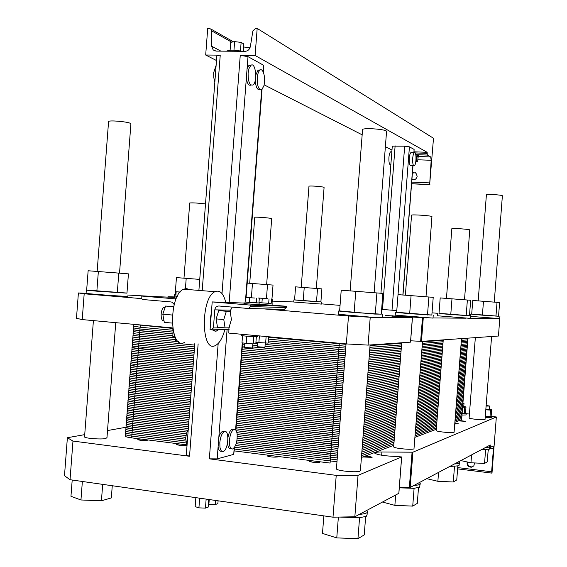 <?xml version="1.0" encoding="UTF-8"?>
<svg xmlns="http://www.w3.org/2000/svg" width="567" height="567" viewBox="0 0 567 567"><rect width="100%" height="100%" fill="white"/><g stroke="black" fill="none" stroke-linecap="round" stroke-linejoin="round"><path stroke-width="0.85" d="M222.002 293.578L240.252 55.339L248.006 56.65L263.549 65.233L263.364 72.257M216.835 56.055L216.863 55.623L220.237 55.148L202.206 290.68M216.488 60.527L205.686 55.013L220.237 55.148M391.981 150.049L385.383 146.683M362.164 134.833L264.102 84.816M414.045 151.814L427.142 152.289L255.107 55.481L257.177 28.428L255.582 28.421L252.896 30.873L250.373 46.473C249.643 49.478 247.864 51.101 245.029 51.342L216.14 51.101L213.178 49.91L211.64 46.203L211.519 30.781L210.789 28.974L207.72 28.35L205.686 55.013M240.252 55.339L255.107 55.481M392.286 146.144L404.675 146.173L409.431 146.846L414.108 149.412L413.981 152.636M427.142 152.289L427.298 155.06L430.7 156.946L431.175 160.291L429.666 184.53L433.5 138.263L257.177 28.428M415.994 156.393L418.028 157.222L417.702 161.453L415.923 160.674M415.817 161.538L417.702 161.453M416.568 156.449L416.242 160.702M418.014 157.378L418.538 156.882L415.987 156.272M415.824 154.961L418.637 155.606L418.722 157.038M415.462 172.772L412.407 173.084M412.45 172.467L415.958 173.141L417.177 176.217C416.469 179.151 414.711 180.256 411.904 179.533M429.914 184.644L411.578 183.814M226.602 51.186L226.715 51.065C229.748 49.882 234.929 49.967 242.265 51.314M243.42 46.99L250.068 47.621M243.576 51.328L243.916 46.905M230.096 50.293L230.705 42.334L234.625 41.632L241.131 42.397L243.661 43.843L243.087 51.321M240.472 50.952L241.131 42.397M233.958 50.257L234.625 41.632M257.22 77.927C257.191 86.453 258.758 90.273 261.911 89.402L263.761 86.127C266.157 79.096 263.216 67.048 259.821 70.28C258.439 71.57 257.574 74.114 257.22 77.927M259.906 89.501C257.269 90.252 255.738 87.127 255.313 80.117M255.802 74.943L257.992 70.251L260.04 70.117M248.119 73.221C248.112 81.988 249.756 85.886 253.052 84.93C257.886 81.535 255.511 61.038 250.756 65.481L248.948 68.678L248.119 73.221M214.85 81.903L213.78 77.686L213.653 72.711L216.126 65.297M250.954 85.071C248.75 85.929 247.212 83.647 246.354 78.211L247.084 68.65L248.892 65.46L251.032 65.276M412.691 158.356C412.5 163.289 413.031 165.755 414.286 165.762C416.497 164.855 416.596 151.105 414.371 152.651C413.549 153.31 412.982 155.209 412.691 158.356M390.84 164.82L390.663 164.813C389.323 164.806 388.742 162.346 388.919 157.449C389.217 154.33 389.805 152.438 390.684 151.786L391.244 151.807M413.768 165.741L410.891 165.628C409.622 165.621 409.083 163.154 409.275 158.228C409.572 155.089 410.132 153.189 410.969 152.53L411.507 152.551M108.545 121.94L108.588 121.359C110.281 120.275 125.442 121.515 129.786 123.082L130.885 124.159L119.524 273.166M362.54 129.935L362.575 129.439C363.922 127.823 383.434 129.049 386.219 130.927L386.538 131.657L374.121 292.721M486.401 194.864L486.401 194.786C486.529 193.971 501.178 194.835 502.383 195.721L494.261 302.119M308.965 186.373L308.972 186.252C309.334 185.607 321.546 186.43 323.707 187.245L324.083 187.549L316.322 288.447M425.994 296.782L431.941 216.488C429.85 215.588 412.188 214.411 411.564 215.127L411.55 215.269M205.516 203.914C197.968 203.029 192.702 202.717 189.725 202.972L189.711 203.163M464.515 299.794L469.752 229.848C468.172 229.146 452.133 228.083 451.849 228.657L451.842 228.735M266.639 284.584L271.692 218.734L271.161 218.458C268.46 217.785 255.363 216.835 254.774 217.267L254.767 217.381M221.917 451.339L221.286 451.254C219.713 451.53 218.656 450.085 218.097 446.916L218.827 437.377C219.861 433.932 221.144 431.919 222.689 431.345L223.972 431.501M234.603 447.25L233.71 454.373L217.182 458.88L209.343 458.838L218.175 343.489M231.478 448.866L230.804 448.781C228.99 449 227.92 447.03 227.587 442.855M227.92 437.632C228.834 432.89 230.259 430.091 232.194 429.24L233.398 429.389M198.138 343.878L189.534 456.258L72.973 441.069L70.032 479.717L64.489 475.713L67.381 437.724L84.724 434.627M491.972 416.497L496.345 416.972L412.889 452.197L381.917 451.991C376.864 451.984 374.511 452.402 374.844 453.239C377.934 454.961 384.816 456.024 395.497 456.414L401.634 456.952L358.039 475.352L336.224 475.366L332.999 517.182L70.032 479.717M336.224 475.366L209.343 458.838M189.534 456.258L186.295 455.095M422.55 341.313L413.981 448.858C411.727 450.07 394.122 448.377 393.661 446.909L393.682 446.64M115.746 322.673L106.986 437.568L105.731 438.553C101.195 439.56 86.042 438.475 84.54 437.029L84.589 436.392M461.517 338.598L454.082 432.302C452.367 433.259 436.377 431.707 436.229 430.573L436.243 430.424M491.596 336.507L485.033 419.523C483.701 420.296 469.107 418.878 469.115 417.978L469.122 417.893M219.946 447.15C220.499 450.318 221.555 451.764 223.114 451.488C228.303 450.552 229.784 429.588 224.518 431.565C222.08 432.834 220.513 436.477 219.819 442.494L219.946 447.15M186.982 446.087L185.678 438.227L186.557 433.386L188.251 429.517M229.451 440.162C229.238 446.094 230.294 449.043 232.612 449.007C235.978 446.562 237.474 441.487 237.098 433.783C236.581 430.608 235.546 429.162 233.994 429.46C231.641 430.686 230.131 434.258 229.451 440.162M496.345 416.972L492 472.97L491.632 471.779L493.418 448.688L493.113 445.96L490.349 447.455L490.264 444.982L410.168 487.45L399.31 487.613M398.821 493.318L354.843 516.785L332.999 517.182M358.039 475.352L354.843 516.785M72.973 441.069L67.381 437.724M107.517 430.559L125.824 427.284M466.258 413.712L469.419 414.052M467.591 462.041C467.421 465.131 468.866 466.754 471.921 466.91L473.034 466.584M474.565 462.941L473.828 465.826L471.397 467.215C468.129 466.974 466.719 465.216 467.158 461.949M147.555 439.886L147.229 440.389C143.451 440.708 140.318 440.474 137.838 439.673C137.561 439.283 138.702 439.085 141.268 439.085M454.968 423.18L458.583 423.875L454.904 423.96M319.349 461.694L319.582 462.296C315.727 462.715 312.36 462.417 309.49 461.396L312.389 460.815M277.483 456.385L277.582 456.959C273.748 457.356 270.438 457.066 267.667 456.109C267.44 455.726 268.453 455.528 270.7 455.521M364.85 456.215C368.6 456.343 371.016 456.719 372.108 457.342L362.809 456.981M459.674 420.459L465.252 421.345L458.568 420.877M186.465 445.116L186.061 445.329C182.269 445.669 179.094 445.414 176.528 444.571C176.259 444.181 177.365 443.989 179.838 443.982M466.265 413.577L466.039 414.952L461.999 415.051M491.979 416.376L491.773 417.751L485.302 417.688M370.095 344.97L360.421 470.412L359.988 471.149C356.934 472.736 337.493 470.943 336.422 468.98L336.465 468.434M218.097 500.817L217.884 503.631L215.269 504.573L208.394 504.162M209.237 499.548L208.869 504.318M215.588 500.455L215.269 504.573M208.755 499.484L208.167 507.139L205.452 508.117L198.918 507.862L195.154 506.622L195.842 497.642M199.655 498.187L198.918 507.862M206.14 499.109L205.452 508.117M485.409 416.376L491.873 416.447L491.157 415.965M490.008 416.539L490.512 410.09L491.646 409.65L491.15 416.072L490.008 416.539L485.416 416.277M462.098 413.754L466.138 413.655L465.5 413.18M464.231 413.74L464.727 407.333L465.982 406.915L465.486 413.293L462.105 413.619M486.21 406.064L489.69 406.057L486.252 405.462M485.926 409.636L489.349 409.686L489.682 406.085M462.892 403.47L464.004 403.335L462.927 403.038M462.615 407.021L463.728 406.872L463.997 403.364M488.563 449.404L488.067 451.495M485.912 409.821L490.512 410.09M491.646 409.65L489.434 409.282M462.601 407.212L464.727 407.333M465.982 406.915L463.756 406.546M489.81 446.704L489.406 449.135L481.404 449.674M485.586 447.462C488.52 447.356 489.931 447.044 489.824 446.527L488.697 445.811M420.182 484.048L419.481 487.301L413.768 488.322L399.296 487.818M413.995 485.423C418.51 485.139 420.586 484.494 420.225 483.495L419.211 482.652M367.253 512.44L367.083 514.68L366.303 516.339L359.109 517.791L339.704 517.061M359.372 514.382C365.432 513.879 368.089 512.859 367.338 511.321L366.558 510.569M459.476 462.97L458.951 465.762L449.645 466.521M454.436 463.976C458.001 463.806 459.688 463.374 459.497 462.672L458.398 461.878M488.222 449.468L487.266 461.814L484.544 463.43L470.964 462.764L460.829 460.588M471.574 454.89L470.964 462.764M485.607 449.688L484.544 463.43M418.503 487.677L417.291 503.39L412.726 506.104L394.873 505.374L382.583 502.078M395.66 495.14L394.873 505.374M414.101 488.3L412.726 506.104M365.651 516.636L364.241 534.915L357.954 538.65L336.77 537.906L322.488 533.412L323.842 515.878M338.371 517.083L336.77 537.906M359.563 517.756L357.954 538.65M112.266 485.735L111.338 497.925L101.429 500.789L80.953 499.974L70.96 496.295L72.2 480.029M82.364 481.475L80.953 499.974M102.684 484.374L101.429 500.789M457.824 466.124L456.754 479.944L453.288 482L437.866 481.298L426.738 478.661M438.553 472.396L437.866 481.298M454.493 466.492L453.288 482M330.079 463.062L234.327 450.9L330.079 463.062L330.809 453.6L337.563 454.181L236.666 441.906L330.809 453.6L331.539 444.138L338.293 444.712L236.886 432.642L331.539 444.138L332.269 434.676L339.023 435.25L236.446 423.301L332.269 434.676L332.992 425.207L339.746 425.782L237.148 414.101L332.992 425.207L333.722 415.746L340.476 416.313L237.857 404.895L333.722 415.746L334.452 406.284L341.206 406.844L238.558 395.695L334.452 406.284L335.182 396.815L341.936 397.375L239.267 386.488L335.182 396.815L335.912 387.353L342.666 387.906L239.969 377.282L335.912 387.353L336.642 377.884L343.396 378.437L240.677 368.082L336.642 377.884L337.365 368.415L344.126 368.968L241.386 358.876L337.365 368.415L338.095 358.954L344.856 359.499L242.088 349.669L338.095 358.954L338.825 349.485L345.587 350.023L268.141 342.844L338.825 349.485L339.307 343.269M186.345 444.812L131.672 437.873C128.241 437.419 126.129 436.916 125.335 436.356L125.385 435.725C124.527 436.462 126.625 437.171 131.672 437.873L186.345 444.812M131.672 437.873L132.352 428.95L186.026 435.619L132.352 428.95L126.016 427.49L132.352 428.95C127.306 428.269 125.208 427.589 126.058 426.894L126.689 418.63L133.039 420.027L188.464 426.76L133.039 420.027L126.689 418.63L126.732 418.07C125.888 418.715 127.986 419.367 133.039 420.027L188.464 426.76L133.039 420.027C127.986 419.367 125.888 418.715 126.732 418.07M462.14 413.137L461.644 419.566L455.039 422.209L461.453 419.793L462.155 413.031L455.563 415.505L461.963 413.244L455.563 415.505L461.963 413.244L462.658 406.496L456.081 408.793L462.466 406.695L456.081 408.793L462.466 406.695L463.161 399.962L456.598 402.088L462.977 400.146L456.598 402.088L462.977 400.146L463.671 393.427L457.115 395.383L463.48 393.597L457.115 395.383L463.48 393.597L464.175 386.892L457.64 388.671L463.99 387.048L457.64 388.671L463.99 387.048L464.685 380.358L458.157 381.967L464.493 380.5L458.157 381.967L464.493 380.5L465.188 373.816L458.675 375.255L465.004 373.951L458.675 375.255L465.004 373.951L465.691 367.281L459.192 368.55L465.507 367.402L459.192 368.55L465.507 367.402L466.202 360.747L459.717 361.838L466.017 360.853L459.717 361.838L466.017 360.853L466.705 354.205L460.234 355.126L466.528 354.297L460.234 355.126L466.528 354.297L467.215 347.67L460.751 348.422L467.031 347.748L460.751 348.422L467.031 347.748L467.718 341.136L461.276 341.71L467.541 341.199L461.276 341.71L467.541 341.199L467.775 338.166M436.328 429.262L415.136 437.256L436.328 429.262M393.789 445.301L361.413 457.505L393.789 445.301M362.107 448.483L394.426 437.079L362.107 448.483M415.731 429.559L436.888 422.089L415.731 429.559M126.965 293.061L86.666 290.077M96.858 291.19L126.958 293.139L128.425 273.854L88.14 270.757L86.659 290.162L96.858 291.19L98.353 271.536M127.114 296.215C133.55 297.158 90.67 294.167 86.085 293.352L78.402 292.955L76.474 318.307L82.222 319.582L84.185 293.791L78.402 292.955M86.092 293.189L85.66 293.259M117.298 292.7L118.794 273.11M174.459 296.924L167.952 296.739L172.673 297.321M293.749 301.956L272.465 301.127M127.206 295.01L157.229 296.683M141.303 298.589L84.185 293.791M172.666 327.917L82.222 319.582M174.225 304.536L172.077 302.211L171.057 301.956L142.253 299.461L141.055 297.377L141.162 296.017L176.131 298.929M163.65 320.745C160.085 321.12 160.433 308.576 164.033 307.357L165.132 307.307M173.672 306.754L165.55 306.06L173.729 306.506M172.382 315.039L162.8 314.189L165.55 306.06M172.212 323.084L164.302 322.368L162.8 314.189M175.961 294.471L175.168 294.238M185.366 289.326L186.203 278.354L176.443 277.603L175.16 294.323L175.968 294.401M174.388 296.995L174.842 297.065M199.74 279.396L186.203 278.354M320.894 301.892L294.578 299.872M303.217 300.716L320.894 301.913L321.9 288.879L295.577 286.852L294.571 299.943L303.217 300.716L304.231 287.512M294.06 302.041L321.454 304.082L321.617 302.005M316.506 301.715L317.52 288.539M180.058 292.147L176.167 291.785L180.171 292.012M177.273 296.463L175.82 296.321L176.167 291.785M177.244 296.506L175.827 296.25M174.778 297.859L176.486 298.1M174.813 297.406L141.162 296.017M271.458 299.674L271.905 299.695L273.025 285.081L247.198 283.089M266.447 298.561L267.511 284.655M251.372 297.774L252.471 283.493M271.905 299.667L271.451 299.759M271.267 302.133L272.387 302.112L272.564 299.794M172.396 329.016L172.871 329.257M173.183 330.852L172.772 336.266L174.983 336.585M175.409 340.81L178.095 341.242M265.25 343.226L264.938 347.302L257.212 346.728M268.609 336.755L268.12 343.127L255.915 342.397M266.129 336.529L265.618 343.255M259.388 335.905L258.864 342.801M257.453 335.728L257.39 336.571C259.622 337.188 243.023 336.089 241.535 335.529L241.542 335.395M246.773 336.188L246.22 343.411L241.981 342.815L242.52 335.721M253.725 336.67L253.173 343.878L246.22 343.411M256.348 336.748L255.816 343.744L253.173 343.878M252.847 343.857L252.521 348.025L244.604 347.436M498.549 316.223L471.701 314.118M482.404 315.181L498.549 316.237L499.612 302.537L472.758 300.467L471.694 314.238L482.404 315.181L483.481 301.29M470.83 316.4L499.747 318.611L499.917 316.407M495.962 316.195L497.032 302.331M469.476 315.706L439.014 313.324M450.772 314.529L469.469 315.734L470.667 300.269L440.205 297.923L439 313.466L450.772 314.529L451.984 298.83M437.554 315.784L470.674 318.392L470.865 315.918M466.166 315.67L467.378 300.014M267.291 298.625L258.07 298.008L267.291 298.625M271.508 299.007L271.161 303.508L258.97 302.629M261.919 302.913L262.266 298.391M268.673 303.416L269.02 298.894M255.015 298.051L245.461 297.406L255.015 298.051M259.289 298.44L258.935 303.054L249.36 302.445L245.107 302.034L245.461 297.406M249.36 302.445L249.721 297.795M256.312 302.962L256.667 298.313M258.963 302.679L271.168 303.458M272.174 303.621L272.054 305.209L259.856 304.408M245.114 301.956L258.942 303.005M259.948 303.175L259.828 304.798L243.98 303.593M272.061 305.096L286.335 306.272L250.834 305.145L212.193 301.928L210.066 329.732L211.335 329.845L213.405 327.939L214.794 309.851C215.219 307.335 216.601 306.052 218.947 305.996L248.608 308.498L250.72 306.556L250.834 305.145M244.023 303.062L212.193 301.928M286.335 306.272L286.236 307.576L284.258 309.376L248.828 308.505M381.272 314.139L374.815 314.075L339.619 310.922M354.134 312.53L381.272 314.189L382.874 293.401L341.221 290.198L339.605 311.127L354.134 312.53L355.764 291.31M338.315 314.26L374.553 317.492L382.278 317.683L382.527 314.43M375.276 314.083L376.906 292.933M431.848 315.039L396.659 312.297M409.679 313.679L431.848 315.075L433.216 297.342L398.027 294.634L396.652 312.467L409.679 313.679L411.068 295.634M395.22 315.139L433.011 318.101L433.231 315.28M427.497 314.997L428.886 297.002M210.485 324.239L210.364 318.498L211.363 312.771M215.049 331.178L212.342 329.831M213.511 329.81L215.843 331.341L218.536 329.71M225.078 327.875L217.459 327.187L216.133 318.895L218.727 310.617L226.346 311.276L223.781 319.575L225.078 327.875L228.905 327.818L231.428 319.582L230.167 311.34L226.346 311.276M216.133 318.895L223.781 319.575M218.727 310.617L230.167 311.34M374.553 317.492L348.499 316.01L263.492 308.866M382.286 317.548L412.379 317.782L410.501 342.156L368.082 345.105L346.345 343.921L228.82 333.091L228.94 327.705M426.944 317.896L385.475 315.493L412.379 317.782M433.025 317.945L465.727 318.193M470.688 318.236L495.593 318.427M499.754 318.463L498.471 336.025L421.458 341.391L410.65 340.788M432.019 312.835L437.71 313.303M381.641 309.398L396.794 310.581L409.431 146.846M321.475 303.862L340.051 305.372M232.229 307.116L230.578 310.17L230.379 312.729M229.33 326.429L229.231 327.698M370.216 317.456L368.082 345.105M348.499 316.01L346.345 343.921M184.296 342.546C169.264 350.335 168.385 295.166 183.616 289.184L186.635 288.56L189.484 289.659M225.73 302.409C223.483 293.295 219.89 289.723 214.964 291.7C200.449 297.803 201.03 353.489 215.368 345.537C219.379 343.489 222.533 338.173 224.851 329.597M362.809 439.453L395.057 428.85L362.809 439.453M416.327 421.862L437.441 414.924L416.327 421.862M126.058 426.894C125.208 427.589 127.306 428.269 132.352 428.95L186.026 435.619L132.352 428.95L133.72 411.11L189.158 417.688L133.72 411.11L127.362 409.764L133.72 411.11C128.666 410.458 126.561 409.835 127.405 409.239L128.043 400.897L134.4 402.187L189.853 408.616L134.4 402.187L128.043 400.897L128.078 400.408C127.242 400.961 129.347 401.556 134.4 402.187L189.853 408.616L134.4 402.187C129.347 401.556 127.242 400.961 128.078 400.408M363.504 430.424L395.695 420.629L363.504 430.424M416.922 414.165L437.993 407.751L416.922 414.165M364.198 421.394L396.326 412.4L364.198 421.394M417.518 406.468L438.546 400.578L417.518 406.468M127.405 409.239C126.561 409.835 128.666 410.458 133.72 411.11L189.158 417.688L133.72 411.11L135.081 393.264L190.547 399.544L135.081 393.264L128.716 392.031L135.081 393.264C130.027 392.647 127.915 392.088 128.752 391.57L129.396 383.164L135.761 384.341L191.242 390.465L135.761 384.341L129.396 383.164L129.425 382.739C128.596 383.214 130.708 383.746 135.761 384.341L191.242 390.465L135.761 384.341C130.708 383.746 128.596 383.214 129.425 382.739M364.893 412.365L396.964 404.172L364.893 412.365M418.113 398.771L439.106 393.406L418.113 398.771M365.595 403.335L397.602 395.95L365.595 403.335M418.708 391.074L439.659 386.233L418.708 391.074M128.752 391.57C127.915 392.088 130.027 392.647 135.081 393.264L190.547 399.544L135.081 393.264L136.441 375.418L191.937 381.393L136.441 375.418L130.07 374.298L136.441 375.418C131.388 374.837 129.269 374.333 130.098 373.908L130.75 365.424L137.122 366.495L192.631 372.313L137.122 366.495L130.779 365.077C129.949 365.46 132.061 365.928 137.122 366.495L192.631 372.313L137.122 366.495C132.061 365.928 129.949 365.46 130.779 365.077M366.289 394.306L398.232 387.722L366.289 394.306M419.304 383.377L440.212 379.061L419.304 383.377M366.984 385.276L398.87 379.493L366.984 385.276M419.892 375.68L440.765 371.888L419.892 375.68M130.098 373.908C129.269 374.333 131.388 374.837 136.441 375.418L191.937 381.393L136.441 375.418L137.802 357.564L193.326 363.241L137.802 357.564C132.742 357.026 130.63 356.579 131.452 356.239L132.104 347.691L194.02 354.162L138.483 348.641L132.125 347.408C131.303 347.699 133.422 348.117 138.483 348.641L194.02 354.162L138.483 348.641C133.422 348.117 131.303 347.699 132.125 347.408M367.678 376.247L399.508 371.265L367.678 376.247M420.487 367.976L441.324 364.716L420.487 367.976M368.38 367.218L400.139 363.036L368.38 367.218M421.083 360.279L441.877 357.543L421.083 360.279M131.452 356.239C130.63 356.579 132.742 357.026 137.802 357.564L193.326 363.241L137.802 357.564L138.483 348.641L139.17 339.718L194.715 345.09L139.17 339.718C134.103 339.208 131.983 338.825 132.798 338.57L133.458 329.951L172.949 333.899L139.851 330.788L133.472 329.732L139.851 330.788L172.949 333.899L139.851 330.788L133.472 329.732M369.074 358.181L400.777 354.807L369.074 358.181M421.678 352.582L442.43 350.371L421.678 352.582M369.769 349.152L401.415 346.579L369.769 349.152M422.273 344.878L442.99 343.198L422.273 344.878M185.848 442.919L131.813 436.087C126.76 435.392 124.669 434.683 125.52 433.961M234.469 449.064L336.975 461.751M461.552 418.481L455.145 420.87M436.441 427.83L415.257 435.711M393.916 443.656L361.555 455.705M185.643 441.062L131.948 434.301C126.902 433.613 124.804 432.912 125.654 432.196M234.625 447.221L337.124 459.858M461.658 417.17L455.251 419.523M436.555 426.398L415.377 434.173M394.044 442.012L361.689 453.898M185.629 439.227L132.083 432.515C127.036 431.834 124.938 431.133 125.789 430.431M235.539 445.485L337.273 457.966M461.758 415.859L455.351 418.184M436.661 424.959L415.491 432.635M394.171 440.368L361.831 452.09M185.756 437.412L132.217 430.736C127.171 430.048 125.073 429.361 125.924 428.666M236.191 443.706L337.415 456.074M461.857 414.555L455.457 416.844M436.774 423.528L415.611 431.097M394.299 438.723L361.973 450.283M236.666 441.906L337.563 454.181L236.666 441.906M186.437 433.833L132.494 427.164C127.44 426.49 125.342 425.81 126.193 425.13M236.999 440.091L337.705 452.289M462.062 411.933L455.662 414.158M436.994 420.657L415.852 428.021M394.547 435.435L362.249 446.676M187.004 432.075L132.628 425.385C127.582 424.711 125.477 424.038 126.328 423.365M237.204 438.256L337.854 450.396M462.162 410.621L455.769 412.819M437.107 419.226L415.965 426.476M394.675 433.79L362.391 444.868M187.776 430.339L132.763 423.599C127.717 422.925 125.612 422.259 126.462 421.6M237.275 436.406L338.003 448.497M462.261 409.317L455.875 411.479M437.214 417.787L416.086 424.938M394.802 432.139L362.526 443.061M188.322 428.574L132.898 421.813C127.851 421.146 125.746 420.487 126.597 419.835M237.19 434.535L338.145 446.605M462.367 408.006L455.974 410.139M437.327 416.355L416.206 423.4M394.93 430.495L362.667 441.261M236.886 432.642L338.293 444.712L236.886 432.642M188.605 424.945L133.174 418.248C128.121 417.588 126.023 416.936 126.866 416.298M236.184 430.7L338.435 442.82M462.566 405.384L456.18 407.453M437.547 413.485L416.447 420.324M395.185 427.206L362.944 437.646M188.74 423.131L133.309 416.462C128.255 415.802 126.157 415.164 127.001 414.534M236.021 428.822L338.584 440.928M462.672 404.073L456.286 406.114M437.66 412.053L416.561 418.786M395.312 425.562L363.086 435.846M188.882 421.316L133.443 414.675C128.397 414.023 126.292 413.386 127.136 412.769M236.163 426.979L338.726 439.035M462.771 402.768L456.392 404.767M437.774 410.621L416.681 417.241M395.44 423.918L363.227 434.038M189.017 419.502L133.578 412.889C128.532 412.244 126.427 411.614 127.27 411.004M236.304 425.144L338.875 437.143M462.87 401.457L456.492 403.428M437.88 409.183L416.802 415.703M395.568 422.273L363.362 432.231M236.446 423.301L339.023 435.25L236.446 423.301M189.3 415.873L133.855 409.324C128.801 408.679 126.696 408.063 127.54 407.467M236.588 421.458L339.165 433.358M463.076 398.835L456.704 400.749M438.107 406.319L417.043 412.627M395.823 418.985L363.638 428.617M189.435 414.059L133.989 407.538C128.936 406.9 126.831 406.291 127.674 405.703M236.722 419.623L339.314 431.459M463.175 397.531L456.804 399.402M438.213 404.881L417.156 411.089M395.95 417.333L363.78 426.816M189.576 412.244L134.124 405.752C129.07 405.122 126.965 404.512 127.809 403.938M236.864 417.78L339.456 429.566M463.282 396.22L456.91 398.062M438.326 403.449L417.277 409.544M396.078 415.689L363.922 425.009M189.711 410.43L134.266 403.973C129.212 403.335 127.107 402.74 127.944 402.173M237.006 415.937L339.605 427.674M463.381 394.908L457.016 396.723M438.44 402.01L417.397 408.006M396.198 414.045L364.057 423.202M237.148 414.101L339.746 425.782L237.148 414.101M189.995 406.801L134.535 400.401C129.482 399.778 127.377 399.189 128.213 398.636M237.29 412.259L339.895 423.889M463.579 392.286L457.222 394.037M438.66 399.147L417.631 404.93M396.453 410.756L364.34 419.594M190.129 404.987L134.67 398.615C129.616 397.991 127.511 397.41 128.348 396.872M237.431 410.416L340.044 421.997M463.686 390.982L457.328 392.697M438.773 397.708L417.751 403.392M396.581 409.112L364.475 417.787M190.271 403.172L134.804 396.829C129.751 396.213 127.646 395.638 128.482 395.107M237.573 408.573L340.186 420.097M463.785 389.671L457.427 391.358M438.879 396.276L417.872 401.847M396.709 407.467L364.616 415.98M190.406 401.358L134.946 395.05C129.893 394.434 127.781 393.859 128.617 393.342M237.715 406.737L340.335 418.205M463.884 388.36L457.534 390.011M438.993 394.845L417.992 400.309M396.836 405.816L364.758 414.172M237.857 404.895L340.476 416.313L237.857 404.895M190.682 397.729L135.215 391.478C130.162 390.869 128.05 390.309 128.886 389.805M237.998 403.052L340.625 414.42M464.089 385.737L457.739 387.332M439.212 391.974L418.226 397.233M397.091 402.527L365.035 410.565M190.824 395.915L135.35 389.692C130.297 389.09 128.185 388.537 129.021 388.041M238.14 401.216L340.774 412.528M464.189 384.433L457.845 385.992M439.326 390.535L418.347 395.695M397.219 400.883L365.176 408.757M190.966 394.093L135.492 387.906C130.431 387.304 128.326 386.765 129.156 386.276M238.275 399.374L340.916 410.636M464.295 383.122L457.952 384.646M439.439 389.104L418.467 394.15M397.347 399.239L365.311 406.95M191.1 392.279L135.626 386.127C130.566 385.525 128.461 384.986 129.29 384.504M238.416 397.531L341.065 408.736M464.394 381.811L458.051 383.306M439.545 387.672L418.588 392.612M397.474 397.595L365.453 405.143M238.558 395.695L341.206 406.844L238.558 395.695M191.377 388.65L135.896 382.555C130.842 381.96 128.73 381.435 129.56 380.974M238.7 393.852L341.355 404.951M464.6 379.188L458.264 380.62M439.772 384.802L418.822 389.536M397.729 394.299L365.729 401.535M191.518 386.836L136.03 380.769C130.977 380.181 128.865 379.663 129.694 379.21M238.842 392.01L341.497 403.059M464.699 377.877L458.363 379.28M439.879 383.37L418.942 387.998M397.857 392.655L365.871 399.728M191.66 385.021L136.172 378.983C131.112 378.402 129 377.884 129.829 377.438M238.983 390.167L341.646 401.167M464.798 376.573L458.469 377.941M439.992 381.931L419.063 386.453M397.977 391.01L366.006 397.921M191.795 383.207L136.307 377.204C131.246 376.616 129.134 376.112 129.963 375.673M239.125 388.331L341.795 399.274M464.905 375.262L458.568 376.594M440.105 380.5L419.183 384.915M398.105 389.366L366.147 396.113M239.267 386.488L341.936 397.375L239.267 386.488M192.071 379.578L136.576 373.632C131.523 373.058 129.404 372.562 130.24 372.143M239.409 384.646L342.085 395.483M465.103 372.639L458.781 373.915M440.325 377.629L419.417 381.839M398.36 386.077L366.424 392.506M192.213 377.764L136.718 371.846C131.657 371.272 129.545 370.783 130.375 370.371M239.55 382.81L342.227 393.59M465.202 371.328L458.88 372.569M440.431 376.197L419.537 380.294M398.488 384.426L366.566 390.698M192.355 375.949L136.853 370.06C131.792 369.493 129.68 369.011 130.509 368.607M239.692 380.967L342.376 391.698M465.309 370.024L458.987 371.229M440.545 374.759L419.658 378.756M398.615 382.782L366.707 388.891M192.489 374.135L136.987 368.281C131.927 367.714 129.815 367.232 130.644 366.842M239.834 379.125L342.518 389.805M465.408 368.713L459.093 369.89M440.658 373.327L419.778 377.218M398.743 381.137L366.842 387.084M239.969 377.282L342.666 387.906L239.969 377.282M192.766 370.499L137.257 364.709C132.203 364.149 130.084 363.681 130.913 363.305M240.11 375.446L342.815 386.014M465.613 366.091L459.298 367.203M440.878 370.457L420.012 374.135M398.998 377.849L367.125 383.469M192.908 368.685L137.398 362.923C132.338 362.37 130.219 361.909 131.048 361.54M240.252 373.603L342.957 384.121M465.713 364.779L459.405 365.864M440.991 369.018L420.133 372.597M399.125 376.204L367.26 381.669M193.049 366.87L137.533 361.136C132.472 360.584 130.353 360.13 131.183 359.776M240.394 371.761L343.106 382.229M465.812 363.468L459.504 364.524M441.098 367.586L420.253 371.059M399.253 374.553L367.402 379.862M193.184 365.056L137.668 359.35C132.607 358.805 130.488 358.358 131.317 358.004M240.536 369.918L343.248 380.329M465.918 362.164L459.61 363.178M441.211 366.154L420.374 369.521M399.381 372.909L367.544 378.054M240.677 368.082L343.396 378.437L240.677 368.082M193.46 361.427L137.944 355.785C132.884 355.24 130.764 354.807 131.587 354.474M240.819 366.239L343.545 376.545M466.117 359.542L459.816 360.499M441.431 363.284L420.608 366.438M399.636 369.62L367.82 374.44M193.602 359.613L138.079 353.999C133.018 353.461 130.899 353.028 131.721 352.709M240.961 364.397L343.687 374.652M466.223 358.231L459.922 359.152M441.544 361.845L420.728 364.9M399.756 367.976L367.962 372.632M193.744 357.798L138.213 352.213C133.153 351.675 131.034 351.257 131.856 350.938M241.103 362.554L343.836 372.753M466.322 356.919L460.028 357.812M441.658 360.414L420.849 363.362M399.884 366.325L368.096 370.825M193.879 355.977L138.348 350.427C133.288 349.896 131.168 349.478 131.991 349.173M241.244 360.718L343.978 370.861M466.421 355.608L460.128 356.473M441.764 358.982L420.969 361.817M400.011 364.68L368.238 369.025M241.386 358.876L344.126 368.968L241.386 358.876M194.155 352.348L138.624 346.855C133.564 346.331 131.438 345.927 132.26 345.636M241.528 357.033L344.275 367.076M466.627 352.993L460.34 353.787M441.991 356.111L421.203 358.741M400.267 361.392L368.515 365.41M194.297 350.534L138.759 345.069C133.699 344.552 131.572 344.148 132.394 343.871M241.67 355.19L344.417 365.176M466.726 351.682L460.439 352.447M442.097 354.673L421.324 357.203M400.394 359.747L368.656 363.603M194.438 348.719L138.894 343.29C133.833 342.766 131.707 342.376 132.529 342.107M241.804 353.347L344.566 363.284M466.825 350.371L460.546 351.101M442.21 353.241L421.444 355.658M400.522 358.096L368.791 361.796M194.573 346.905L139.028 341.504C133.968 340.987 131.849 340.597 132.664 340.335M241.946 351.512L344.708 361.392M466.932 349.059L460.652 349.761M442.324 351.802L421.564 354.12M400.649 356.452L368.933 359.988M140.297 324.934L139.17 339.718L194.715 345.09L139.17 339.718C134.103 339.208 131.983 338.825 132.798 338.57M242.088 349.669L344.856 359.499L242.088 349.669M178.662 341.717L139.305 337.932C134.237 337.422 132.118 337.046 132.933 336.805M242.229 347.826L344.998 357.6M467.13 346.437L460.858 347.075M442.543 348.932L421.798 351.037M400.904 353.163L369.209 356.374M175.501 339.59L139.439 336.146C134.379 335.643 132.253 335.274 133.068 335.033M242.371 345.983L244.696 346.21M252.606 346.961L345.147 355.707M467.236 345.133L460.964 345.735M442.657 347.5L421.919 349.499M401.032 351.512L369.351 354.573M175.557 337.783L139.574 334.36C134.514 333.857 132.387 333.495 133.202 333.268M242.513 344.148L244.838 344.367M252.747 345.119L257.298 345.551M265.016 346.281L345.296 353.815M467.336 343.822L461.063 344.396M442.763 346.068L422.039 347.961M401.16 349.867L369.493 352.766M172.815 335.707L139.709 332.574L133.337 331.504M255.83 343.545L257.446 343.701M265.158 344.431L345.438 351.923M467.435 342.511L461.169 343.049M442.877 344.63L422.16 346.423M401.287 348.223L369.627 350.959M268.141 342.844L345.587 350.023L268.141 342.844M173.084 332.099L139.985 329.009L133.606 327.967M268.283 340.987L345.728 348.131M467.64 339.888L461.375 340.37M443.096 341.759L422.394 343.34M401.535 344.934L369.911 347.344M173.063 330.277L140.12 327.223L133.741 326.202M268.425 339.13L345.877 346.239M467.74 338.577L461.481 339.023M443.21 340.328L422.514 341.802M401.663 343.283L370.045 345.537M172.446 328.406L133.876 324.43M268.567 337.28L346.026 344.339M231.719 42.156L211.519 30.781M220.889 51.136L211.64 46.203M429.666 184.53L411.585 183.708M429.425 182.886L411.706 182.092M431.175 160.291L417.829 159.774M430.7 156.946L418.765 156.492M427.298 155.06L415.76 154.635M427.057 153.359L415.15 152.927M246.354 78.211L229.16 302.537M227.091 329.555L218.827 437.377M217.182 458.88L218.097 446.916M233.71 454.373L234.214 447.795M235.588 429.899L242.258 342.858M245.745 297.42L261.685 89.565M263.06 71.626L263.549 65.233M247.084 68.65L248.006 56.65M402.868 295.003L412.854 165.706M413.86 152.636L414.108 149.412M392.01 310.241L404.675 146.173M395.121 145.839L382.498 309.469M412.889 452.197L410.168 487.45M412.074 452.268L409.353 487.549M381.917 451.991L381.662 455.237M401.634 456.952L398.814 493.467M491.724 473.091L457.612 468.859L491.738 473.105M491.632 471.779L457.711 467.584M493.418 448.688L489.69 448.249M490.179 446.08L489.016 445.938M259.069 70.265L259.105 69.805M286.236 307.576L250.72 306.556M230.578 310.17L214.794 309.851M223.979 327.776L213.405 327.939M229.089 329.512L211.725 329.838M422.465 317.825L420.643 341.369M423.273 317.867L421.458 341.391M392.428 315.784L392.392 316.223M233.519 41.83L210.789 28.974M215.24 51.002L213.178 49.91M257.992 70.251L259.821 70.28M248.892 65.46L250.756 65.481M410.969 152.53L414.371 152.651M390.684 151.786L391.847 151.828M186.267 455.436L194.828 343.559M198.897 290.41L216.863 55.623M402.988 295.01L412.974 165.713M380.939 293.252L392.286 146.073M393.661 446.909L401.705 342.766M405.377 295.194L411.564 215.127M84.54 437.029L93.406 320.617M97.155 271.444L108.588 121.359M183.977 278.184L189.725 202.972M436.229 430.573L443.245 339.874M446.449 298.405L451.849 228.657M469.115 417.978L475.337 337.641M478.187 300.886L486.401 194.786M301.212 287.285L308.972 186.252M222.689 431.345L224.518 431.565M232.194 429.24L233.994 429.46M401.684 456.917L398.863 493.368M471.397 467.215L471.921 466.91M336.422 468.98L346.054 343.893M350.144 290.878L362.575 129.439M249.714 283.287L254.774 217.267M235.907 430.275L242.605 342.907M246.092 297.434L262.06 89.281M125.335 436.356L126.016 427.49M86.319 290.205L86.085 293.352M165.082 307.449L164.033 307.357M174.657 294.308L174.452 297.009M293.912 299.879L293.749 301.991M174.898 296.265L174.778 297.909M172.389 329.151L172.481 327.903M175.401 340.895L175.628 337.911M257.524 342.617L257.205 346.798M241.627 334.268L241.535 335.529M244.923 343.233L244.597 347.521M470.44 314.097L470.312 315.805M437.745 313.324L437.554 315.826M243.98 303.65L244.108 301.97M338.57 311.028L338.308 314.401M395.44 312.332L395.22 315.202M412.429 317.782L410.551 342.135M183.616 289.184L214.964 291.7M462.155 413.031L462.651 406.596M126.689 418.63L127.362 409.764M462.658 406.496L463.154 400.054M463.161 399.962L463.664 393.512M128.043 400.897L128.716 392.031M463.671 393.427L464.167 386.97M464.175 386.892L464.678 380.429M129.396 383.164L130.07 374.298M464.685 380.358L465.181 373.887M465.188 373.816L465.691 367.345M130.75 365.424L131.424 356.558M465.691 367.281L466.194 360.796M466.202 360.747L466.705 354.255M132.104 347.691L132.777 338.818M466.705 354.205L467.208 347.713M467.215 347.67L467.718 341.171M133.458 329.951L133.883 324.345M467.718 341.136L467.952 338.152"/></g></svg>
